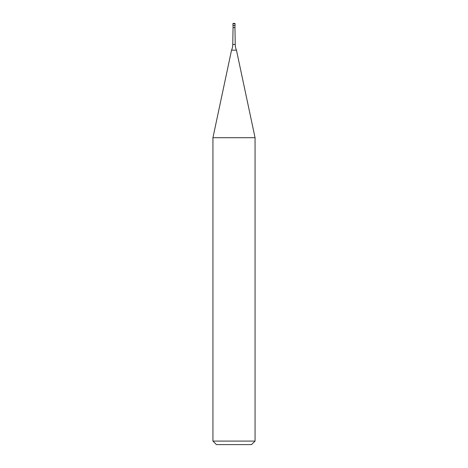 <?xml version="1.0" encoding="UTF-8"?>
<svg xmlns="http://www.w3.org/2000/svg" width="468" height="468" viewBox="0 0 468 468"><rect width="100%" height="100%" fill="white"/><g stroke="black" fill="none" stroke-linecap="round" stroke-linejoin="round"><path stroke-width="0.35" stroke-dasharray="2.34 1.75" d="M235.053 25.506L232.947 25.506M234.948 27.612L233.052 27.612M234 25.506L234.948 25.506L234 25.506M235.24 44.46L232.76 44.46M236.457 50.17L231.543 50.17M255.06 137.697L212.94 137.697M255.06 441.09L212.94 441.09M251.55 444.6L216.45 444.6M235.053 23.751L232.947 23.751"/><path stroke-width="0.7" d="M232.947 23.751A0.351 0.351 0 0 1 233.298 23.4L234.702 23.4A0.351 0.351 0 0 1 235.053 23.751L232.947 23.751L232.947 25.506L235.053 25.506L235.053 23.751M234.702 23.4L233.298 23.4M232.76 44.46L235.24 44.46A14.04 14.04 0 0 0 236.457 50.17L231.543 50.17A14.04 14.04 0 0 0 232.76 44.46L233.052 27.612L234.948 27.612L234.948 25.506M212.94 441.09L255.06 441.09L251.55 444.6L216.45 444.6L212.94 441.09L212.94 137.697L255.06 137.697L236.457 50.17M234.948 27.612L235.24 44.46M255.06 441.09L255.06 137.697M231.543 50.17L212.94 137.697M233.052 27.612L233.052 25.506"/></g></svg>
